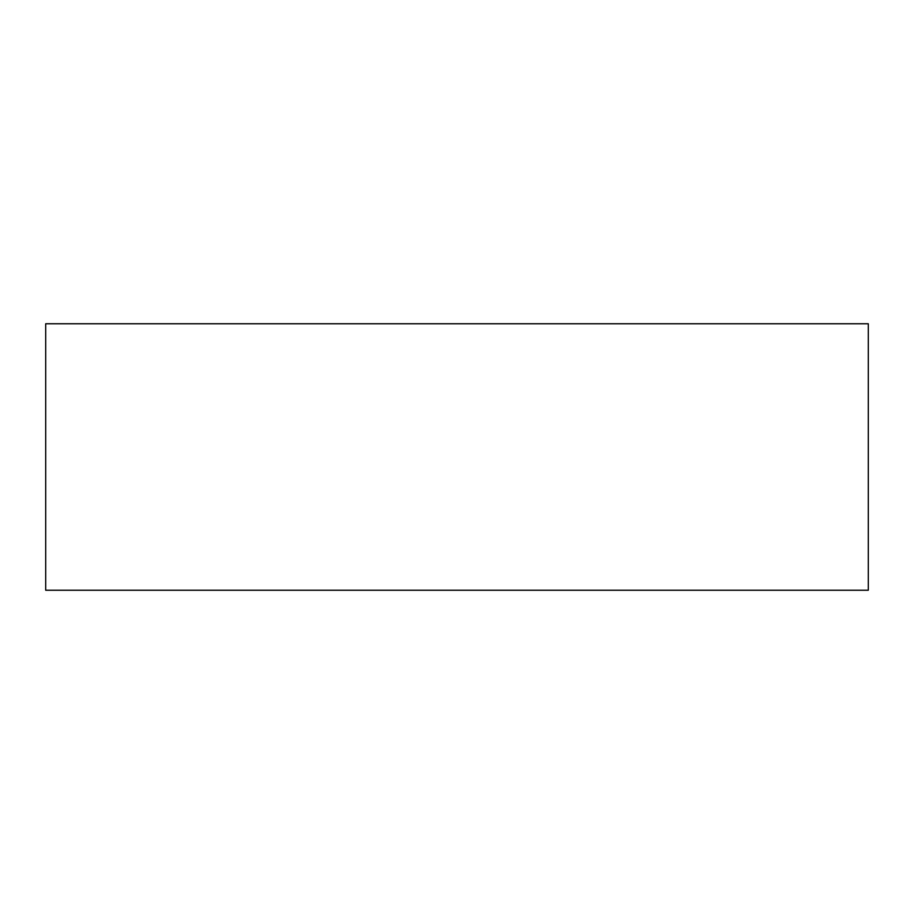 <?xml version="1.0" encoding="UTF-8"?>
<svg xmlns="http://www.w3.org/2000/svg" width="914" height="914" viewBox="0 0 914 914"><rect width="100%" height="100%" fill="white"/><g stroke="black" fill="none" stroke-linecap="round" stroke-linejoin="round"><path stroke-width="1.37" d="M45.7 323.762L45.7 590.238L868.3 590.238L868.3 323.762L45.7 323.762"/></g></svg>
